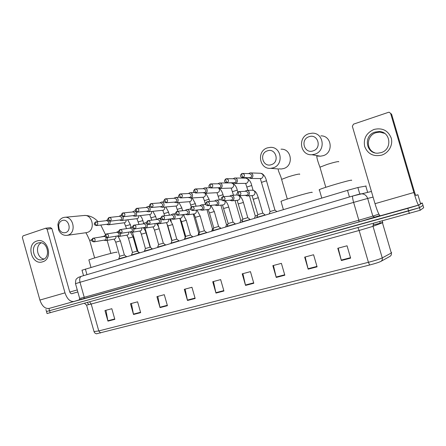 <?xml version="1.0" encoding="UTF-8"?>
<svg xmlns="http://www.w3.org/2000/svg" width="446" height="446" viewBox="0 0 446 446"><rect width="100%" height="100%" fill="white"/><g stroke="black" fill="none" stroke-linecap="round" stroke-linejoin="round"><path stroke-width="0.67" d="M82.008 270.226L347.501 190.364L357.887 187.521L366.155 186.015M420.483 203.443L422.295 203.03L418.699 205.11L407.817 208.343L48.937 308.476M423.678 207.725L420.216 210.267L419.457 207.691L46.501 311.537L408.581 210.941L419.457 207.691L422.992 205.394L419.457 207.691L418.699 205.11M422.986 205.372L422.295 203.03M100.512 333.023L98.778 330.932L368.424 262.304C375.22 260.531 379.825 259.065 382.25 257.899L391.298 253.005C391.627 254.437 391.192 255.552 390.005 256.35L380.912 261.384C378.927 262.36 375.153 263.569 369.606 265.008L96.592 333.753M420.216 210.267L47.064 313.544M160.025 307.612L156.908 296.657L164.284 294.683L167.417 305.694L160.025 307.612L159.93 307.227L167.306 305.309M133.527 314.491L130.477 303.726L137.591 301.819L140.657 312.64L133.527 314.491L133.438 314.112L140.551 312.261M107.949 321.131L104.955 310.55L111.829 308.71L114.834 319.347L107.949 321.131L107.86 320.758L114.728 318.974M245.54 285.412L242.211 273.838L250.451 271.636L253.796 283.266L245.54 285.412L245.434 285L253.679 282.859M276.241 277.44L272.84 265.643L281.398 263.357L284.827 275.21L276.241 277.44L276.135 277.022L284.704 274.797M308.158 269.15L304.674 257.13L313.577 254.75L317.084 266.836L308.158 269.15L308.047 268.726L316.961 266.413M341.357 260.531L337.789 248.271L347.049 245.796L350.64 258.123L341.357 260.531L341.24 260.102L350.517 257.688M187.487 300.481L184.304 289.326L191.953 287.28L195.153 298.491L187.487 300.481L187.392 300.086L195.041 298.101M215.975 293.083L212.72 281.727L220.653 279.603L223.925 291.021L215.975 293.083L215.875 292.688L223.814 290.619M213.472 281.526L215.875 292.688M185.123 289.108L187.392 300.086M338.207 248.16L341.24 260.102M305.187 256.996L308.047 268.726M273.437 265.487L276.135 277.022M242.886 273.654L245.434 285M105.947 310.282L107.86 320.758M131.414 303.475L133.438 314.112M157.789 296.417L159.93 307.227M374.066 129.418C382.306 127.584 388.014 130.438 391.192 137.97C393.288 144.9 388.739 152.972 381.614 155.152C373.397 156.836 367.755 153.959 364.689 146.522C363.245 138.567 366.372 132.863 374.066 129.418M381.035 152.638C392.653 149.577 390.752 131.224 378.827 131.525L375.014 132.1C363.111 135.456 365.809 154.165 378.03 153.162L381.035 152.638M374.835 152.816C365.642 149.845 366.484 135.372 376.056 132.679L379.83 132.116L384.647 133.382M390.59 113.295L391.644 114.354L414.574 192.332L415.739 195.476L417.93 194.751L420.623 203.906L418.565 205.088C417.835 204.614 416.274 200.416 413.882 192.505L390.618 113.39L389.18 112.241L388.455 112.336L353.505 124.15L352.357 126.285L375.008 203.688L413.882 192.505M418.538 205.093L380.304 215.792C379.15 215.446 377.383 211.415 375.008 203.688M417.93 194.751L415.644 195.37M309 136.721C299.957 139.431 304.239 154.16 313.12 150.871C322.263 148.234 317.909 133.309 309 136.721M314.764 154.21L311.882 154.729C300.141 155.721 297.393 137.073 308.805 133.733L312.328 133.17C323.863 132.724 325.976 151.144 314.764 154.21M351.682 180.401L351.621 180.178C349.764 179.894 322.748 187.838 319.325 189.667L319.124 190.102L319.442 190.068M267.366 150.86C258.769 153.424 262.923 167.796 271.358 164.658C280.049 162.166 275.829 147.609 267.366 150.86M273.153 167.852L270.722 168.326C259.394 169.569 256.35 151.099 267.371 147.882L270.348 147.358C281.526 146.572 284.024 164.892 273.153 167.852M312.172 192.555L312.088 192.254C309.368 192.276 284.08 199.674 280.997 201.347L283.388 209.609M62.206 220.53C60.193 221.322 59 222.95 58.627 225.408L59.117 229.021C60.6 232.054 62.763 233.247 65.607 232.595C72.23 230.738 68.639 218.016 62.206 220.53M67.998 235.114L66.883 235.376C63.181 235.639 60.422 233.821 58.599 229.935L57.891 224.706C58.426 221.144 60.154 218.791 63.07 217.637L64.43 217.325C73.406 215.786 76.801 232.745 67.998 235.114M116.785 252.369C117.421 252.046 116.841 252.068 115.051 252.436C109.225 253.59 90.544 258.942 88.865 259.94L88.927 260.157M276.877 211.56L274.953 210.094L270.075 211.56M248.405 177.67L251.048 178.35C252.547 177.686 253.138 176.521 252.826 174.854C252.358 173.55 251.46 172.903 250.134 172.897L248.517 173.622M249.515 177.686L250.273 177.603C251.354 177.123 251.784 176.281 251.555 175.072L249.609 173.656L242.819 173.444M233.018 182.765L235.566 183.395C237.032 182.743 237.606 181.594 237.3 179.939C236.832 178.64 235.94 177.993 234.629 177.999L233.018 178.757M234.089 182.754L234.758 182.67C235.817 182.197 236.235 181.366 236.006 180.167L234.072 178.762L226.769 178.712M257.604 215.228L255.285 216.015M217.916 187.755L220.38 188.346C221.813 187.705 222.381 186.567 222.069 184.928C221.606 183.629 220.725 182.988 219.426 183.005L217.832 183.785M218.941 187.721L219.538 187.638C220.575 187.175 220.982 186.35 220.759 185.162L218.841 183.769L211.053 183.88M242.641 219.733L240.762 220.391M203.097 192.644L205.478 193.202C206.888 192.572 207.44 191.445 207.134 189.823C206.671 188.53 205.796 187.889 204.513 187.911L202.936 188.714M204.078 192.594L204.608 192.51C205.628 192.053 206.024 191.239 205.807 190.068L203.906 188.68L195.655 188.948M227.951 224.165L226.501 224.689M188.552 197.433L190.86 197.963C192.243 197.344 192.784 196.229 192.482 194.623C192.02 193.335 191.15 192.7 189.885 192.728L188.329 193.547M189.483 197.372L189.963 197.294C190.96 196.842 191.351 196.039 191.133 194.874L189.249 193.503L180.569 193.921M213.528 228.514L212.486 228.91M174.275 202.127L176.516 202.635C177.876 202.027 178.4 200.929 178.099 199.334C177.636 198.046 176.783 197.422 175.529 197.45L173.996 198.286M175.155 202.06L175.59 201.988C176.571 201.542 176.95 200.745 176.733 199.596L174.871 198.23L165.778 198.799M199.368 232.79L198.721 233.052M160.259 206.738L162.439 207.223C163.771 206.626 164.284 205.534 163.989 203.961C163.526 202.679 162.679 202.055 161.441 202.088L159.93 202.936M151.428 207.507L161.48 206.587C162.444 206.152 162.818 205.366 162.6 204.229L160.755 202.874L151.283 203.582M146.494 211.259L148.618 211.727C149.923 211.136 150.43 210.06 150.135 208.499C149.672 207.223 148.836 206.604 147.615 206.643L146.126 207.496M137.301 212.157L147.637 211.109C148.579 210.685 148.947 209.904 148.73 208.773L146.907 207.429L136.532 208.388L136.286 210.3L137.725 212.079C139.459 210.378 139.208 209.113 136.972 208.282L136.532 208.388C135.294 209.57 134.887 210.233 135.3 210.384C135.088 211.097 135.796 211.683 137.435 212.145L137.725 212.079M132.98 215.691L135.049 216.148C136.331 215.569 136.822 214.504 136.532 212.959C136.075 211.683 135.244 211.07 134.04 211.109L132.579 211.973M123.52 216.711L134.04 215.546C134.971 215.128 135.328 214.359 135.116 213.238L133.309 211.9L122.611 212.987L122.338 214.894L123.798 216.65C125.499 214.961 125.248 213.706 123.04 212.887L122.611 212.987C120.314 215.401 121.234 215.959 123.52 216.711L123.798 216.65M119.706 220.051L121.719 220.491C122.979 219.917 123.464 218.863 123.174 217.336L122.895 216.678M121.552 215.58L120.331 215.585L119.277 216.366M109.867 221.194L120.693 219.906C121.602 219.493 121.953 218.73 121.741 217.62L119.957 216.293L108.952 217.509L108.646 219.41L110.134 221.132C111.801 219.46 111.545 218.217 109.37 217.408L108.952 217.509C106.678 219.911 107.558 220.43 109.867 221.194L110.134 221.132M139.648 252.748L137.641 251.477M106.666 224.327L108.634 224.756C109.872 224.193 110.346 223.151 110.056 221.634L109.889 221.188M107.614 219.811L106.209 220.681M96.464 225.587L107.581 224.187C108.478 223.775 108.818 223.022 108.612 221.924L106.845 220.608L95.544 221.941L95.21 223.836L96.721 225.531C98.354 223.875 98.098 222.643 95.957 221.84L95.544 221.941C93.275 224.383 94.167 224.817 96.464 225.587L96.721 225.531M265.114 214.905L262.766 213.121L257.821 214.61M245.138 195.337L247.123 195.967C248.907 195.51 249.649 194.322 249.353 192.41C248.862 191.066 247.931 190.414 246.566 190.453L244.91 191.306M265.175 214.955L256.824 217.38M246.304 195.253L246.805 195.17C247.881 194.701 248.305 193.871 248.082 192.666L246.064 191.25L239.011 191.607M250.078 219.426L247.736 217.659L242.858 219.125M229.835 200.221L231.764 200.817C233.503 200.36 234.228 199.189 233.927 197.305C233.436 195.967 232.517 195.315 231.167 195.365L229.534 196.24M250.139 219.471L241.866 221.868M230.95 200.126L231.39 200.042C232.444 199.585 232.857 198.76 232.634 197.572L230.638 196.162L223.095 196.68M235.321 223.859L232.979 222.114L228.168 223.552M214.816 205.004L216.7 205.578C218.395 205.121 219.097 203.961 218.796 202.105C218.311 200.772 217.403 200.126 216.065 200.176L214.454 201.068M235.382 223.909L227.187 226.273M207.591 205.712L216.271 204.825C217.302 204.374 217.709 203.56 217.486 202.378L215.507 200.984L207.507 201.653M220.837 228.213L218.495 226.484L213.745 227.906M200.076 209.698L201.921 210.244C203.571 209.787 204.251 208.644 203.956 206.816C203.471 205.483 202.573 204.848 201.252 204.904L199.669 205.807M220.898 228.257L212.77 230.599M192.477 210.545L201.436 209.514C202.451 209.068 202.846 208.265 202.623 207.095L200.667 205.712L191.735 206.632L191.602 208.617L192.94 210.467C194.807 208.689 194.545 207.379 192.142 206.537L191.735 206.632C189.238 209.096 190.448 209.921 192.644 210.534L192.94 210.467M206.621 232.483L204.424 230.783L199.585 232.176M185.614 214.297L187.415 214.821C189.032 214.37 189.689 213.244 189.394 211.437C188.909 210.111 188.022 209.475 186.723 209.536L185.162 210.451M206.676 232.528L198.615 234.847M177.714 215.267L186.88 214.113C187.872 213.679 188.262 212.881 188.045 211.727L186.105 210.35L176.8 211.41L176.633 213.389L177.993 215.206C179.827 213.444 179.565 212.151 177.196 211.32L176.8 211.41C174.336 213.879 175.501 214.649 177.714 215.267L177.993 215.206M192.661 236.681L190.481 234.992L185.681 236.369M171.415 218.813L173.176 219.315C174.754 218.869 175.395 217.754 175.1 215.975C174.62 214.654 173.739 214.024 172.457 214.086L170.93 215.005M192.717 236.72L184.711 239.017M163.074 219.917L172.596 218.629C173.572 218.2 173.951 217.414 173.734 216.271L171.821 214.9L162.149 216.098L161.948 218.072L163.336 219.856C165.137 218.111 164.869 216.828 162.534 216.009L162.149 216.098C159.713 218.585 160.844 219.276 163.074 219.917L163.336 219.856M178.952 240.801L176.789 239.128L172.022 240.489M157.477 223.24L159.2 223.73C160.744 223.284 161.368 222.18 161.073 220.424C160.599 219.109 159.724 218.484 158.464 218.551L156.959 219.477M179.008 240.84L171.058 243.115M148.713 224.477L158.575 223.061C159.534 222.638 159.902 221.863 159.69 220.725L157.795 219.371L147.782 220.698L147.548 222.66L148.964 224.416C150.726 222.688 150.458 221.417 148.156 220.608L147.782 220.698C145.374 223.201 146.466 223.814 148.713 224.477L148.964 224.416M165.488 244.848L163.342 243.187L158.603 244.536M143.79 227.583L145.48 228.062C146.985 227.616 147.593 226.529 147.303 224.795C146.829 223.485 145.97 222.866 144.721 222.933L143.244 223.864M165.538 244.887L157.639 247.14M134.62 228.949L144.811 227.415C145.753 226.997 146.115 226.228 145.903 225.102L144.03 223.753L133.689 225.208L133.415 227.165L134.859 228.893C136.588 227.176 136.32 225.921 134.051 225.119L133.689 225.208C131.308 227.705 132.351 228.274 134.62 228.949L134.859 228.893M152.264 248.823L150.129 247.173L145.418 248.517M130.349 231.848L132.01 232.316C133.482 231.875 134.073 230.799 133.783 229.088L133.705 228.854M152.309 248.857L144.459 251.092M120.794 233.336L131.302 231.686C132.222 231.273 132.579 230.515 132.367 229.4L130.516 228.062L119.851 229.634L119.55 231.585L121.017 233.28C122.711 231.585 122.444 230.342 120.208 229.545L119.851 229.634C117.499 232.137 118.502 232.645 120.794 233.336L121.017 233.28M132.479 227.449L131.23 227.237L129.78 228.168M139.269 252.726L137.151 251.092L132.462 252.425M117.147 236.04L118.775 236.492C120.191 236.068 120.777 235.025 120.515 233.358M139.314 252.765L131.503 254.978M107.218 237.646L118.028 235.878C118.937 235.477 119.283 234.724 119.071 233.62L117.248 232.288L106.276 233.977L105.942 235.923L107.43 237.595C109.097 235.912 108.824 234.68 106.622 233.894L106.276 233.977C103.946 236.503 104.905 236.926 107.218 237.646L107.43 237.595M118.608 231.468L116.562 232.394M126.497 256.567L124.389 254.945L119.723 256.266M104.174 240.149L105.774 240.595C107.124 240.199 107.698 239.201 107.497 237.595M126.541 256.601L118.77 258.797M94.095 241.821C95.728 240.154 95.461 238.933 93.292 238.158L92.946 238.242L92.59 240.177L93.894 241.871L104.994 239.998C105.886 239.602 106.226 238.861 106.014 237.763L105.825 237.305M104.972 235.616L103.578 236.542M105.295 236.715L104.213 236.441L92.946 238.242C90.627 240.734 91.581 241.169 93.894 241.871M36.767 241.052C47.638 236.876 53.821 258.847 42.593 261.813C31.761 265.738 25.717 244.185 36.767 241.052M42.76 259.594C51.117 257.437 47.549 241.063 39.097 242.78L38.105 243.014C29.731 245.328 33.511 261.685 41.98 259.784L42.76 259.594M81.913 298.993L74.036 301.457C70.195 301.981 67.179 299.11 64.993 292.849L47.081 229.177L45.631 228.235L23.047 235.873L22.361 237.512L39.9 300.069L64.993 292.849M73.819 301.513L49.155 308.415C45.157 308.994 42.069 306.212 39.9 300.069M44.048 259.014C37.113 258.256 34.939 245.835 41.222 242.841M50.454 227.683L51.892 228.608L69.604 291.539C70.145 293.089 70.892 293.808 71.851 293.697L77.838 291.957M77.269 289.922L69.788 292.063M77.833 291.94L71.605 293.736M367.621 192.298L365.776 185.999M359.794 194.043L357.887 187.521M349.435 196.993L347.501 190.364M86.964 274.658L85.381 269.038M379.814 215.563L359.047 221.896L79.55 299.863M407.817 208.343L409.344 213.539M48.999 308.654L50.164 312.802M373.079 197.093L367.666 198.437L372.839 216.132L378.871 214.125M359.967 193.999L360.463 193.887C363.964 193.547 366.367 195.064 367.666 198.437L353.617 202.389L358.829 220.235L372.839 216.132L374.83 217.258M358.991 194.244L352.747 196.011C352.334 196.658 352.624 198.782 353.617 202.389L79.996 282.285L84.227 297.292L358.829 220.235L359.052 221.896L83.859 298.842M352.769 196L81.306 276.33C79.739 277.234 79.304 279.218 79.996 282.285L75.508 283.684M79.672 298.469L84.227 297.292L83.876 298.837L79.338 300.041L79.689 298.519L75.497 283.645C75.58 280.724 75.915 279.135 76.506 278.873L78.217 277.445L81.306 276.33L352.747 196.011L371.429 191.457M372.912 225.04L380.064 223.234M382.874 222.582L382.445 222.76L391.298 253.005L391.638 252.52M380.912 261.384C382.15 260.559 382.596 259.399 382.25 257.899L373.023 226.328L359.136 230.476L368.424 262.304L369.606 265.008M94.034 331.584L98.778 330.932L91.196 304.044L86.569 305.103M423.689 207.752L422.992 205.394M380.092 223.089L382.395 222.565M382.467 220.971L382.445 222.76L373.023 226.328L373.609 223.418M357.993 227.733L359.136 230.476L91.196 304.044L89.596 301.909M380.455 223.245L380.103 223.396L379.886 221.684M391.644 114.354L390.618 113.39M320.066 167.579L319.949 167.178L327.314 164.362C333.24 162.522 337.025 161.597 338.676 161.575L338.743 161.809M316.465 155.515L320.418 156.195L323.149 155.704C333.77 152.822 331.791 135.467 320.864 135.868M281.705 179.749L281.599 179.376L288.205 176.856C293.892 175.088 297.699 174.146 299.628 174.024L299.718 174.336M279.045 168.85L281.348 168.995L283.662 168.549C293.986 165.756 291.639 148.473 281.019 149.198M86.078 232.7L87.299 232.433C95.784 230.164 92.562 214.041 83.915 215.513L64.731 217.297M100.868 236.965L103.74 236.319M89.752 240.689L91.759 239.608M243.131 177.514C245.116 175.713 244.887 174.353 242.44 173.427L241.883 173.544L241.899 175.501L243.131 177.514L242.691 177.597L249.844 177.692M274.959 210.094L266.468 180.764L261.624 182.314M260.503 178.562L261.64 178.394C264.032 176.07 263.692 174.358 260.62 173.271L250.658 172.92M241.158 177.006L242.691 177.597C240.545 176.984 239.351 175.808 241.883 173.544L242.44 173.427M227.165 182.749C229.116 180.965 228.876 179.615 226.462 178.707L225.927 178.818L225.899 180.775L227.165 182.749L226.752 182.832L234.351 182.754M253.105 190.258L251.7 185.503L246.922 187.03M245.796 183.362L246.816 183.195C249.163 180.881 248.818 179.186 245.779 178.116L235.053 178.004M225.721 182.615L226.752 182.832C224.578 182.18 223.429 181.104 225.927 178.818L226.462 178.707M211.515 187.877C213.428 186.11 213.188 184.778 210.802 183.886L210.283 183.992L210.217 185.937L211.515 187.877L211.125 187.961L219.159 187.716M237.79 192.025L237.205 190.163L232.489 191.657M231.34 188.067L232.266 187.905C234.568 185.603 234.222 183.925 231.212 182.877L219.772 182.999M210.434 187.889L211.125 187.961C208.94 187.303 207.825 186.289 210.283 183.992L210.802 183.886M196.179 192.912C198.052 191.156 197.807 189.834 195.448 188.953L194.952 189.065L194.846 191.005L196.179 192.912L195.811 192.99L204.251 192.588M223.591 196.647L222.967 194.735L218.311 196.207M217.141 192.689L217.977 192.527C219.655 191.473 219.95 190.074 218.858 188.335M195.331 192.967L195.811 192.99C193.62 192.304 192.51 191.418 194.952 189.065L195.448 188.953M181.137 197.846C182.971 196.101 182.726 194.796 180.401 193.932L179.916 194.038L179.777 195.972L181.137 197.846L180.792 197.918L189.622 197.366M209.726 201.469L208.984 199.228L204.385 200.672M203.181 197.227L203.945 197.071C205.428 196.212 205.807 194.958 205.082 193.296M180.452 197.918L180.792 197.918C178.584 197.227 177.508 196.396 179.916 194.038L180.401 193.932M166.386 202.679C168.187 200.951 167.941 199.657 165.644 198.805L165.176 198.91L164.998 200.839L166.386 202.679L166.057 202.752L175.267 202.055M196.089 206.152L195.248 203.638L190.704 205.06M189.455 201.681L190.158 201.531C191.535 200.761 191.942 199.585 191.379 197.996M165.812 202.763L166.057 202.752C163.833 202.049 162.796 201.28 165.176 198.91L165.644 198.805M151.919 207.423C153.686 205.712 153.435 204.43 151.172 203.588L150.715 203.694L150.503 205.617L151.919 207.423L151.607 207.496C149.371 206.766 148.362 206.097 150.715 203.694L151.172 203.588M182.682 210.724L181.751 207.975L177.263 209.375M175.975 206.058L176.622 205.913C177.904 205.216 178.328 204.106 177.893 202.59M169.497 215.178L168.488 212.235L164.056 213.612M148.223 211.817L163.32 210.217C164.524 209.581 164.959 208.533 164.613 207.083M156.535 219.532L155.671 216.488L151.071 217.776M134.675 216.232L150.246 214.448C151.384 213.857 151.818 212.87 151.556 211.482M143.679 223.396L142.882 220.597L138.305 221.874M121.368 220.569L137.396 218.607C138.472 218.061 138.912 217.118 138.712 215.792M131.063 227.27L130.31 224.633L125.761 225.899M108.294 224.834L124.769 222.693C125.789 222.18 126.224 221.288 126.079 220.012M239.58 195.671C241.57 193.848 241.314 192.499 238.811 191.613L238.354 191.713L238.342 193.72L239.58 195.671L239.229 195.744L246.465 195.242M262.789 213.116L258.318 197.701L253.389 199.234M252.514 195.577L253.334 195.409C254.677 194.735 255.201 193.631 254.9 192.098C254.421 190.788 253.518 190.152 252.18 190.191C256.439 190.793 256.885 194.211 258.34 197.701M238.348 195.632L239.229 195.744C237.055 195.181 235.767 194.099 238.354 191.713L238.811 191.613M223.719 200.7C225.67 198.894 225.408 197.556 222.939 196.692L222.504 196.786L222.448 198.788L223.719 200.7L223.39 200.772L231.067 200.115M247.781 217.654L243.399 202.456L238.471 203.889M237.556 200.304L238.287 200.143C239.614 199.479 240.121 198.386 239.825 196.87L239.19 195.749M237.445 194.958L231.385 195.348M222.911 200.767L223.39 200.772C221.21 200.204 219.95 199.184 222.504 196.786L222.939 196.692M208.176 205.634C210.088 203.839 209.826 202.517 207.39 201.664L206.966 201.759L206.872 203.75L208.176 205.634L207.864 205.701C205.673 205.121 204.446 204.168 206.966 201.759L207.39 201.664M233.046 222.102L228.714 207.044L223.831 208.455M222.861 204.943L223.53 204.786C224.823 204.134 225.325 203.058 225.029 201.547L224.594 200.667M218.585 226.468L214.303 211.543L209.453 212.937M201.921 210.244L209.04 209.347C210.311 208.706 210.802 207.635 210.506 206.147L210.205 205.467M204.391 230.755L200.148 215.964L195.337 217.341M187.415 214.821L194.813 213.824C196.062 213.194 196.541 212.134 196.251 210.657L196.05 210.15M190.448 234.964L186.255 220.307L181.477 221.668M173.176 219.315L180.847 218.217C182.074 217.598 182.542 216.55 182.252 215.084L182.124 214.727M176.755 239.101L172.608 224.572L167.863 225.916M159.2 223.73L167.133 222.532C168.337 221.918 168.794 220.887 168.504 219.438L168.432 219.209M163.308 243.159L159.205 228.759L154.483 230.086M145.48 228.062L153.664 226.774C154.846 226.167 155.292 225.146 155.007 223.708L154.974 223.591M150.101 247.151L146.037 232.868L141.343 234.189M132.01 232.316L140.429 230.939C141.594 230.342 142.029 229.328 141.744 227.9L141.744 227.889M137.117 251.07L133.098 236.91L128.426 238.22M118.775 236.492L127.428 235.031C128.543 234.462 128.983 233.487 128.738 232.098M124.362 254.922L120.381 240.885L115.731 242.178M105.774 240.595L114.655 239.05C115.72 238.51 116.155 237.573 115.954 236.229M51.892 228.608L47.081 229.177M83.541 275.673L81.98 270.142M45.927 309.474L47.081 313.599M379.808 215.557L359.052 221.896M96.899 333.759C97.122 333.764 95.215 334.138 94.112 331.852L86.602 305.203L84.484 303.319M391.382 253.373L391.343 252.977M382.4 220.987L382.328 221.707M88.67 304.585L87.438 302.505M378.827 131.525L379.83 132.116M325.803 187.298L319.949 167.178C317.875 161.759 316.816 158.04 316.777 156.033L320.418 156.195L311.882 154.729M319.325 189.667L321.772 198.085M287.302 199.055L281.599 179.376C280.584 174.86 277.791 170.846 278.337 168.962L270.722 168.326M105.462 234.557L100.79 225.052M97.997 221.612C94.006 217.364 89.429 215.318 84.266 215.479M59.117 229.021L58.599 229.935M58.627 225.408L57.891 224.706M86.223 232.678L66.883 235.376M110.837 253.423L107.14 240.361M88.865 259.94L90.962 267.366M94.63 257.95L89.691 240.472C87.639 235.806 86.329 233.23 85.755 232.745M261.713 173.449C264.065 174.865 265.654 177.302 266.479 180.764M270.064 211.515L260.336 178.59L260.927 178.562L250.462 178.467M248.662 177.675L248.723 177.954M270.098 211.499L269.256 213.846M246.61 178.199C249.236 179.543 250.947 181.974 251.734 185.503M247.892 190.392L245.618 183.39L246.142 183.356L235.014 183.512M233.275 182.765L233.37 183.066M255.274 215.97L249.453 195.8M255.307 215.959L254.471 218.284M231.842 182.91C234.691 184.165 236.497 186.584 237.255 190.163M233.514 195.209L231.162 188.095L231.619 188.061L219.856 188.452M218.172 187.749L218.306 188.067M240.751 220.346L235.042 200.527M240.784 220.335L239.948 222.643M219.46 188.457C221.088 189.946 222.281 192.036 223.039 194.735M219.376 199.908L216.968 192.711L217.364 192.678L204.987 193.302M203.343 192.633L203.521 192.967M226.484 224.645L220.881 205.143M226.518 224.633L225.693 226.925M210.088 187.749L204.798 187.905M205.757 193.263L209.079 199.223M205.483 204.502L204.363 200.583C203.114 196.965 202.846 197.723 203.019 197.249L190.397 198.063M188.786 197.416L189.009 197.768M212.474 228.87L206.966 209.659M212.508 228.854L211.683 231.128M194.384 192.521L190.113 192.717M192.232 197.94L195.365 203.632M197.333 210.495L197.199 210.021M191.234 206.899L189.6 201.67L176.081 202.729M174.498 202.11L174.765 202.473M198.715 233.018L193.291 214.086M198.743 233.002L197.918 235.259M179.136 197.238L175.718 197.439M174.146 198.275L174.297 197.985M178.913 202.512L181.896 207.97M184.12 215.752L183.769 214.526M177.803 211.253L176.086 206.052L162.021 207.318M160.465 206.721L160.772 207.089M185.19 237.094L179.85 218.417M185.218 237.082L184.399 239.318M164.256 201.887L161.591 202.077M160.086 202.924L160.27 202.59M165.806 206.972L168.655 212.224M171.231 221.233L170.567 218.925M146.684 211.237L147.035 211.616M162.807 210.35L164.663 215.752M171.855 240.94L166.91 223.624M149.705 206.465L147.738 206.632M146.282 207.485L146.505 207.111M152.906 211.343L155.648 216.41M158.871 227.728L157.628 223.351M133.153 215.674L133.544 216.059M149.756 214.576L151.746 220.146M135.456 210.98L134.135 211.103M132.724 211.956L132.986 211.555M140.217 215.624C142.525 218.479 142.057 218.59 142.859 220.519M150.536 247.491L145.011 228.079M119.857 220.029L120.292 220.419M136.928 218.73L139.035 224.438M121.49 215.418L120.704 215.502M119.405 216.349L119.706 215.92M127.734 219.817L130.293 224.561M137.925 251.421L132.473 232.238M106.8 224.31L107.274 224.695M124.317 222.816L126.536 228.636M106.326 220.664L106.666 220.207M252.358 195.588L247.123 195.967M252.085 195.604L257.81 214.559M252.18 190.191L246.85 190.436M257.844 214.548L256.863 217.286M239.541 195.722C241.286 197.227 242.563 199.446 243.377 202.378M237.434 200.315L231.764 200.817M237.138 200.338L242.847 219.075M242.88 219.064L241.905 221.779M225.113 200.622C226.741 202.133 227.934 204.251 228.692 206.966M222.766 204.948L216.7 205.578M222.476 204.982L228.157 223.507M221.445 199.741L216.232 200.165M228.19 223.496L227.22 226.183M210.891 205.4L214.281 211.471M200.287 209.676L200.471 209.966M208.076 209.536L209.436 212.87L213.734 227.861M205.818 204.469L201.38 204.887M213.768 227.845L212.803 230.515M196.892 210.055L200.131 215.897M185.82 214.275L186.043 214.582M193.938 214.002L195.32 217.274L199.574 232.132M190.531 209.129L186.723 209.536M199.607 232.121L198.648 234.763M185.335 210.434L185.458 210.127M183.122 214.604L186.233 220.24M171.61 218.785L171.877 219.109M180.056 218.389L181.461 221.601L185.67 236.33M175.562 213.723L172.457 214.086M185.698 236.319L184.744 238.939M171.102 214.983L171.264 214.637M169.58 219.053L172.591 224.505M157.661 223.212L157.973 223.546M166.419 222.693L167.841 225.849L172.011 240.45M160.9 218.245L158.464 218.551M172.039 240.439L171.086 243.037M157.131 219.454L157.332 219.07M156.267 223.407C158.938 226.601 158.302 226.629 159.189 228.698M143.958 227.56L144.314 227.9M153.017 226.925L154.467 230.025L158.592 244.503M146.528 222.688L144.721 222.933M158.62 244.492L157.667 247.067M143.406 223.842L143.645 223.418M143.183 227.672C143.127 227.466 145.206 229.807 146.02 232.812M130.5 231.825L130.895 232.176M139.849 231.078C139.721 231.48 140.077 230.671 141.326 234.128L145.407 248.478M132.434 227.064L131.23 227.237M145.435 248.467L144.487 251.02M129.931 228.146L130.21 227.694M130.31 231.853L133.081 236.854M117.276 236.018L117.716 236.369M126.904 235.159L128.409 238.158L132.451 252.391M118.608 231.368L117.984 231.463M132.479 252.38L131.531 254.911M116.696 232.372L117.014 231.898M118.145 236.486L120.364 240.829M104.286 240.132L104.771 240.489M114.176 239.173L115.715 242.122L119.718 256.233M119.74 256.221L118.792 258.736M103.695 236.525L104.046 236.023M45.815 228.196L50.638 227.638"/></g></svg>
